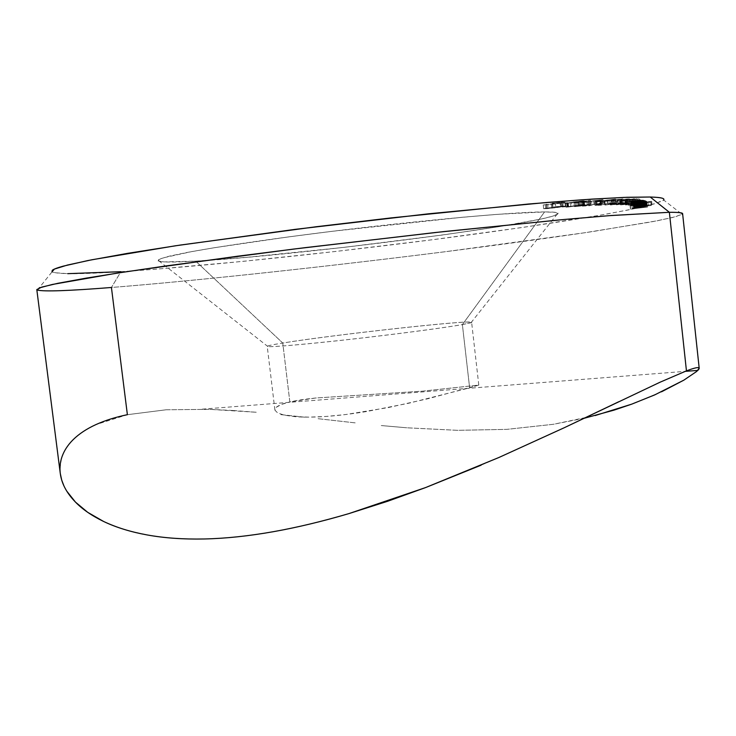 <?xml version="1.0" encoding="UTF-8"?>
<svg xmlns="http://www.w3.org/2000/svg" width="736" height="736" viewBox="0 0 736 736"><rect width="100%" height="100%" fill="white"/><g stroke="black" fill="none" stroke-linecap="round" stroke-linejoin="round"><path stroke-width="0.55" stroke-dasharray="3.68 2.76" d="M462.383 324.585L470.994 322.727C484.242 318.2 333.399 334.65 282.762 343.031L195.684 261.142C298.825 255.723 563.905 221.527 557.989 213.1C556.986 212.29 552.515 211.894 544.566 211.922L462.383 324.585L469.632 387.854L478.74 385.094L422.4 391.166L315.68 398.001C304.897 399.124 296.286 400.439 289.846 401.948L282.762 343.031C331.034 335.055 472.825 319.387 471.62 322.331L462.383 324.585C443.771 327.916 393.337 334.558 346.638 339.738C299.856 344.936 266.929 347.594 267.223 346.343C267.398 345.773 272.578 344.669 282.762 343.031L289.846 401.948L315.68 398.001L422.4 391.166L478.74 385.094L428.251 398.654L388.185 407.588L345.938 414.506L326.37 416.429L309.203 417.137L294.998 416.668L284.381 415.187L277.665 412.942L274.951 410.219L276.221 407.33L281.308 404.506L289.846 401.948C283.25 403.475 278.705 405.269 276.221 407.33L274.951 410.219L277.665 412.942L284.381 415.187L294.998 416.668C304.042 417.358 314.502 417.284 326.37 416.429C338.155 415.601 351.624 413.954 366.795 411.488L408.977 403.181L469.632 387.854L462.383 324.585L544.566 211.922L555.487 212.373L558.109 213.817L553.003 216.099L540.978 219.08L499.974 226.513L442.925 234.959L343.224 247.452L246.744 257.315L195.684 261.142L164.11 261.906L158.093 260.93L159.73 258.989L169.639 256.082L188.057 252.264L214.719 247.655L288.797 236.863L332.69 231.251L462.76 217.221L497.591 214.323L544.566 211.922C514.013 211.885 416.53 220.699 321.301 232.659C268.079 239.384 221.619 246.21 192.078 251.528L162.546 257.986L157.9 260.102C157.191 262.274 169.786 262.623 195.684 261.142L282.762 343.031C270.452 345.018 265.512 346.196 267.932 346.582C272.587 347.19 307.584 344.154 352.756 339.057C397.882 333.969 444.553 327.768 462.383 324.585M37.389 290.076L52.072 271.842C57.656 274.335 80.601 274.289 120.916 271.694L111.43 287.482L127.383 414.69L95.846 424.626C86.986 428.619 79.451 433.605 73.25 439.567C67.776 444.765 63.839 451.085 61.438 458.528L59.984 469.172L60.278 473.469M36.8 289.552C39.992 291.861 64.878 291.171 111.43 287.482C200.376 280.416 334.365 265.788 453.109 250.728C504.464 244.159 550.804 237.802 592.14 231.647L657.276 220.782L676.025 216.614L682.612 213.688M618.737 401.746L659.971 382.251M481.151 465.161L498.815 457.534M63.839 485.659L66.81 491.197M52.348 270.232C51.032 271.317 51.722 272.136 54.436 272.697L67.758 273.663M120.916 271.694C203.384 266.358 329.066 253.12 441.131 238.62C505.016 230.276 564.19 221.573 607.881 213.826L635.913 208.38L655.15 203.679L663.651 199.999L682.162 214.332L672.373 217.552L651.434 221.895L584.356 232.806L446.209 251.602C329.24 266.349 198.6 280.554 111.43 287.482L120.916 271.694L157.338 269.082L242.65 261.4L337.005 251.307L432.832 239.688L522.974 227.387L599.021 215.4L628.47 209.926L650.072 205.086L662.05 201.13C664.286 199.98 664.479 199.051 662.639 198.343M630.09 205.905L648.214 203.384L630.09 205.905L630.439 209.088L647.211 207.083L646.87 203.909L630.09 205.905L648.214 203.384L646.87 203.909L647.211 207.083L648.563 206.577L648.214 203.384L648.563 206.577L646.898 206.779L646.548 203.578L646.898 206.779L645.812 207.184L645.472 204.001L645.812 207.184L640.559 207.81L640.219 204.626L640.559 207.81L641.617 207.405L641.268 204.212L641.617 207.405L639.952 207.607L639.602 204.406L639.952 207.607L638.912 208.003L638.563 204.829L638.912 208.003L630.678 208.987L630.329 205.804L630.439 209.088L630.09 205.905M633.089 204.415L650.974 202.142L633.089 204.415L633.438 207.653L651.204 205.473L650.854 202.225L633.089 204.415L650.974 202.142L651.323 205.39L650.974 202.142L651.323 205.39L633.549 207.57L633.19 204.332L633.438 207.653L633.089 204.415M633.65 203.403L645.113 201.682L633.19 203.007L644.8 201.333L632.794 202.658L646.364 201.094L643.457 201.701L646.613 201.747L633.65 203.403L634.009 206.687L646.972 205.04L646.613 201.747L633.65 203.403L645.113 201.682L633.19 203.007L644.8 201.333L632.794 202.658L646.429 201.112L643.457 201.701L646.742 201.462L644.313 201.968L646.558 201.682L646.972 205.04L646.558 201.682L646.916 204.976L644.662 205.261L644.313 201.968L644.662 205.261L646.42 204.967L646.061 201.664L646.42 204.967L647.1 204.774L646.742 201.462L647.1 204.774L643.816 205.022L643.457 201.701L643.816 205.022L646.788 204.442L646.429 201.112L646.788 204.442L640.329 205.077L639.961 201.738L640.329 205.077L633.162 205.988L632.794 202.658L633.236 206.052L632.868 202.722L633.236 206.052L640.394 205.142L640.035 201.811L640.394 205.142L645.159 204.663L644.8 201.333L645.159 204.663L638.655 205.666L638.296 202.354L638.655 205.666L633.549 206.31L633.19 203.007L633.622 206.374L633.264 203.062L633.622 206.374L640.292 205.528L639.934 202.216L640.292 205.528L645.472 204.994L645.113 201.682L645.472 204.994L639.428 205.933L639.069 202.639L639.428 205.933L633.935 206.632L633.576 203.338L634.009 206.687L633.65 203.403M630.476 202.041L641.415 200.293L628.498 201.774L642.942 200.072L630.476 202.041L630.844 205.427L644.046 203.67L643.678 200.275L628.498 201.774L642.942 200.072L641.028 200.551L643.678 200.275L644.046 203.67L643.402 200.238L643.77 203.633L641.396 203.946L641.028 200.551L641.396 203.946L643.384 203.504L642.942 200.072L643.31 203.476L635.702 204.277L635.334 200.864L635.702 204.277L628.866 205.178L628.498 201.774L629.16 205.215L628.792 201.811L629.16 205.215L635.481 204.378L635.113 200.965L635.481 204.378L638.581 203.973L638.213 200.56L638.581 203.973L641.783 203.697L641.415 200.293L641.847 203.716L638.949 204.258L638.581 200.873L638.949 204.258L635.389 204.746L635.021 201.36L635.389 204.746L630.559 205.39L630.476 202.041M639.234 198.876L620.098 201.324L639.234 198.876L639.612 202.363L637.293 202.317L636.916 198.812L620.043 201.37L636.916 198.812L637.293 202.317L635.582 202.556L635.205 199.051L635.582 202.556L637.505 202.593L637.118 199.106L637.505 202.593L632.905 203.274L632.518 199.796L632.601 203.219L632.224 199.732L632.601 203.219L625.085 204.001L624.708 200.505L625.085 204.001L620.43 204.847L620.393 201.416L620.779 204.893L627.173 204.258L626.796 200.79L627.173 204.258L626.621 204.249L626.244 200.781L626.621 204.249L622.389 204.663L622.012 201.186L622.196 204.636L625.729 204.001L625.342 200.505L625.729 204.001L631.065 203.458L630.678 199.962L631.258 203.605L630.881 200.128L631.258 203.605L639.612 202.363L639.234 198.876M627.081 198.978L609.813 201.37L629.114 198.729L625.664 199.373L627.366 198.996L627.762 202.566L626.051 202.924L625.664 199.373L627.081 198.978L609.804 201.36L628.802 198.729L625.664 199.373L626.051 202.924L626.787 202.906L626.4 199.364L626.787 202.906L629.63 202.326L628.802 198.729L629.188 202.29L622.527 202.989L622.132 199.419L622.527 202.989L619.868 203.495L619.482 199.934L619.868 203.495L617.495 203.725L617.108 200.164L617.495 203.725L613.888 204.185L613.502 200.624L613.888 204.185L610.19 204.902L610.77 204.948L610.383 201.416L610.77 204.948L618.286 204.166L617.9 200.634L618.286 204.166L617.568 204.176L617.182 200.643L617.568 204.176L614.578 204.544L614.192 201.011L614.578 204.544L612.453 204.709L612.067 201.167L612.002 204.672L614.477 204.194L614.091 200.634L614.477 204.194L620.457 203.596L620.071 200.045L620.457 203.596L622.067 203.366L621.681 199.815L622.067 203.366L621.57 203.32L623.3 202.97L622.914 199.41L623.3 202.97L627.468 202.538L627.081 198.978M613.355 199.346L600.981 201.6L594.67 201.848L615.425 199.088L611.377 199.888L613.898 199.355L613.355 199.346L613.75 202.97L614.312 202.998L611.772 203.504L611.377 199.888L613.916 199.373L600.981 201.6L594.67 201.848L614.919 199.097L611.377 199.888L611.772 203.504L612.646 203.467L612.251 199.861L612.646 203.467L616.124 202.768L615.314 202.731L614.919 199.097L615.314 202.731L607.393 203.614L606.998 199.98L607.393 203.614L603.161 204.452L602.766 200.836L603.161 204.452L600.972 205.031L600.576 201.434L600.972 205.031L596.675 205.215L596.28 201.6L596.675 205.215L595.065 205.454L594.67 201.848L595.065 205.454L601.376 205.178L600.981 201.6L601.376 205.178L604.744 204.295L604.348 200.689L604.744 204.295L608.267 203.578L607.862 199.953L608.267 203.578L613.75 202.97L613.355 199.346M600.364 199.916L593.345 200.79L589.039 202.106L581.67 202.492L602.867 199.658L598.883 200.413L601.064 199.907L600.364 199.916L600.769 203.596L601.542 203.605L599.288 204.074L598.883 200.413L601.137 199.934L594.651 200.569L589.039 202.106L581.67 202.492L602.977 199.704L598.883 200.413L599.288 204.074L600.318 204.019L599.914 200.358L600.318 204.019L603.382 203.375L602.278 203.348L601.873 199.668L602.278 203.348L594.026 204.304L593.621 200.615L594.026 204.304L590.3 205.105L589.895 201.434L590.3 205.105L588.644 205.629L588.248 201.986L588.644 205.629L583.63 205.905L583.225 202.244L583.63 205.905L582.075 206.154L581.67 202.492L582.075 206.154L589.435 205.74L589.039 202.106L589.435 205.74L591.992 204.93L591.588 201.268L591.992 204.93L595.056 204.249L594.651 200.569L595.056 204.249L600.769 203.596L600.364 199.916M566.922 203.44L573.316 201.94L583.832 200.735L566.922 203.44L567.336 207.138L579.536 205.546L579.122 201.839L565.515 203.421L584.274 200.79L579.122 201.839L579.536 205.546L584.688 204.525L583.344 204.516L582.93 200.772L583.344 204.516L570.888 206.135L570.474 202.4L570.888 206.135L565.929 207.138L567.336 207.138L566.922 203.44M561.458 202.29L564.926 202.244L558.955 203.476L543.242 204.948L557.538 203.568L561.954 202.437L552.147 203.256L561.458 202.29L561.881 206.08L552.57 207.064L552.147 203.256L564.926 202.253L555.45 203.964L543.242 204.948L562.782 202.529L552.147 203.256L552.57 207.064L552.239 203.357L552.662 207.156L560.427 206.328L560.013 202.538L560.427 206.328L563.206 206.301L560.86 206.871L560.436 203.108L560.86 206.871L548.274 208.417L547.86 204.663L548.274 208.417L545.689 208.463L547.06 208.095L546.636 204.314L547.06 208.095L551.632 207.745L551.209 203.973L551.632 207.745L552.975 207.506L552.552 203.734L552.975 207.506L546.784 207.984L546.36 204.194L546.784 207.984L543.656 208.711L547.004 208.638L546.59 204.893L547.004 208.638L555.864 207.708L555.45 203.964L555.864 207.708L562.313 206.761L561.899 203.007L562.313 206.761L565.349 206.025L561.881 206.08L561.458 202.29M566.573 202.915L561.586 203.265L567.787 202.713L566.573 202.915L566.987 206.65L568.201 206.448L567.787 202.713L562.801 203.062L567.787 202.713L568.201 206.448L563.215 206.807L562.801 203.062L563.215 206.807L562 207.009L561.586 203.265L562 207.009L566.987 206.65L566.573 202.915M584.393 201.958L574.016 202.952L590.355 200.321L584.393 201.958L584.798 205.629L590.769 204.038L590.355 200.321L584.393 201.958L574.016 202.952L577.714 202.198L590.355 200.321L590.769 204.038L590.116 200.33L590.53 204.056L579.545 205.813L579.14 202.115L579.545 205.813L578.128 205.896L577.714 202.198L578.128 205.896L576.619 206.135L576.214 202.446L576.619 206.135L578.045 206.052L577.64 202.363L578.045 206.052L574.42 206.632L574.016 202.952L574.42 206.632L575.598 206.558L575.193 202.878L575.598 206.558L579.223 205.979L578.809 202.29L579.223 205.979L584.798 205.629L584.393 201.958M599.178 201.038L595.452 201.204L600.548 200.827L599.178 201.038L599.573 204.663L600.944 204.452L600.548 200.827L596.813 200.992L600.548 200.827L600.944 204.452L597.218 204.636L596.813 200.992L597.218 204.636L595.847 204.847L595.452 201.204L595.847 204.847L599.573 204.663L599.178 201.038M621.69 199.143L604.09 201.498L622.895 198.904L621.69 199.143L622.086 202.722L623.282 202.492L622.895 198.904L604.09 201.498L621.285 198.941L622.895 198.904L623.282 202.492L621.672 202.538L621.285 198.941L621.672 202.538L604.486 205.077L604.09 201.498L604.486 205.077L605.305 205.05L604.918 201.48L605.305 205.05L620.798 202.768L620.402 199.171L620.798 202.768L622.086 202.722L621.69 199.143M633.227 199.033L615.664 201.305L634.588 198.784L633.227 199.033L633.613 202.556L634.966 202.308L634.588 198.784L615.664 201.305L633.346 198.775L634.588 198.784L634.966 202.308L633.733 202.308L633.346 198.775L633.733 202.308L616.05 204.82L615.664 201.305L616.05 204.82L616.694 204.81L616.308 201.305L616.694 204.81L632.62 202.556L632.233 199.024L632.62 202.556L633.613 202.556L633.227 199.033M627.744 201.701L638.351 199.953L625.103 201.508L639.869 199.732L627.744 201.701L628.112 205.114L641.36 203.32L640.982 199.898L625.103 201.508L639.869 199.732L638.232 200.192L640.982 199.898L641.36 203.32L640.614 199.861L640.982 203.292L638.6 203.624L638.232 200.192L638.6 203.624L640.375 203.21L639.869 199.732L640.237 203.173L632.334 204.019L631.957 200.578L632.334 204.019L625.48 204.948L625.103 201.508L625.48 204.948L625.49 201.535L625.867 204.976L632.206 204.12L631.838 200.67L632.206 204.12L635.334 203.706L634.956 200.256L635.334 203.706L638.728 203.394L638.351 199.953L638.839 203.421L636.134 203.946L635.757 200.514L636.134 203.946L632.583 204.433L632.206 201.011L632.583 204.433L627.734 205.096L627.744 201.701M644.478 200.459L637.836 201.866L631.037 202.142L644.304 200.404L644.846 203.835L644.304 200.404L642.04 200.781L645.408 200.606L639.188 201.692L631.037 202.142L644.304 200.404L644.672 203.789L631.405 205.519L631.037 202.142L631.589 205.565L631.23 202.198L631.589 205.565L633.862 205.27L633.494 201.903L633.862 205.27L631.856 205.758L631.488 202.4L631.856 205.758L639.547 205.04L639.188 201.692L639.547 205.04L645.776 203.973L645.371 200.578L645.73 203.946L642.399 204.157L642.04 200.781L642.399 204.157L644.846 203.835L644.478 200.459M651.59 201.406L639.777 203.384L633.687 203.568L651.654 201.324L652.004 204.608L651.654 201.324L639.777 203.384L633.687 203.568L651.654 201.324L652.004 204.608L634.046 206.844L633.687 203.568L634 206.917L633.641 203.642L634 206.917L636.226 206.641L635.867 203.366L636.226 206.641L633.53 207.184L633.181 203.927L633.53 207.193L640.136 206.632L639.777 203.384L640.136 206.632L647.091 205.5L646.732 202.234L647.091 205.5L644.561 205.602L644.202 202.326L644.561 205.602L651.94 204.682L651.59 201.406M633.356 204.792L645.187 203.32L632.031 204.902L636.87 204.157L633.356 204.792L633.705 208.003L637.22 207.386L636.87 204.157L633.356 204.792L645.187 203.311L631.884 204.967L636.87 204.157L637.22 207.386L636.64 207.396L636.29 204.166L636.64 207.396L632.233 208.178L631.884 204.967L632.196 208.224L638.158 207.727L637.808 204.525L638.158 207.727L642.565 207.129L642.224 203.927L642.565 207.129L645.49 206.577L645.15 203.357L645.536 206.531L643.595 206.595L643.246 203.366L643.595 206.595L639.409 207.046L639.06 203.817L639.409 207.046L638.232 207.653L637.891 204.442L638.232 207.653L633.678 208.03L633.356 204.792M166.244 409.768L127.383 414.69L166.244 409.768L209.65 409.345L166.244 409.768M232.916 410.476L209.65 409.345L256.671 412.289L232.916 410.476M280.839 414.616L305.56 417.284L280.839 414.616M318.108 418.701L355.847 422.942L318.108 418.701M381.248 425.555L406.842 427.791L381.248 425.555M457.498 430.33L406.842 427.791L457.498 430.33L506.837 429.364L457.498 430.33M584.31 418.241L553.297 424.304L506.837 429.364L553.297 424.304L595.111 415.564M661.544 391.791L631.672 404.165M697.82 370.41L696.771 371.376M552.57 207.064L565.34 206.016L547.004 208.638L543.665 208.72L546.784 207.984L552.975 207.506L546.351 208.242L548.771 208.38L562.672 206.503L552.57 207.064M568.201 206.448L562 207.009L568.201 206.448M579.536 205.546L565.975 207.166L580.465 204.783L584.66 204.498L579.536 205.546M581.836 204.755L567.75 206.926L582.737 204.774L578.312 205.638L577.898 201.922L582.323 201.038L581.422 201.02L581.836 204.755L581.422 201.02L571.633 202.326L572.047 206.062L581.836 204.755M571.633 202.326L568.201 202.952L568.615 206.669L572.047 206.062L571.633 202.326L567.327 203.2L568.247 203.219L568.652 206.917L567.741 206.908L568.615 206.669L568.201 202.952L567.52 203.108L577.898 201.922L578.312 205.638L568.652 206.917L568.247 203.219L582.323 201.038L571.633 202.326M590.769 204.038L574.42 206.632L584.798 205.629L590.769 204.038M580.722 205.74L587.264 204.691L580.722 205.74L580.308 202.05L583.749 201.839L584.154 205.519L580.722 205.74L587.264 204.691L584.154 205.519L583.749 201.839L586.859 200.983L587.264 204.691L586.859 200.983L580.308 202.05L580.722 205.74M583.749 201.839L586.859 200.983L580.308 202.05L583.749 201.839M599.288 204.074L603.272 203.338L598.543 203.697L582.075 206.154L589.435 205.74L594.338 204.36L599.288 204.074M600.944 204.452L595.847 204.847L600.944 204.452M611.772 203.504L616.087 202.74L611.883 203.026L595.065 205.454L611.772 203.504M623.282 202.492L604.486 205.077L623.282 202.492M626.051 202.924L610.199 204.912L626.051 202.924M634.966 202.308L616.05 204.82L634.966 202.308M637.293 202.317L620.466 204.875L637.293 202.317M641.36 203.32L625.48 204.948L641.36 203.32M644.046 203.67L628.866 205.178L644.046 203.67M644.672 203.789L642.399 204.157L645.49 204.084L639.547 205.04L631.405 205.519L644.672 203.789M638.121 204.709L633.484 205.464L635.389 205.445L644.11 204.176L638.121 204.709L644.074 204.157L643.715 200.79L637.753 201.333L638.121 204.709L637.753 201.333L632.988 202.17L633.383 205.546L638.121 204.709M633.015 202.188L638.94 201.646L639.308 204.994L633.383 205.546L633.015 202.188L643.715 200.79L644.11 204.176L639.308 204.994L638.94 201.646L643.715 200.79L637.753 201.333L632.988 202.161L633.346 205.528M646.972 205.04L634.009 206.687L645.159 204.663L633.162 205.988L645.96 204.442L643.816 205.022L646.972 205.04M652.004 204.608L633.53 207.184L652.004 204.608M640.394 206.117L636.511 206.954L645.49 205.694L640.394 206.117L645.49 205.694L645.141 202.418L640.044 202.842L640.394 206.117L640.044 202.842L634.699 203.725L635.058 206.991L640.394 206.117M634.699 203.725L639.777 203.311L640.127 206.568L635.058 206.991L634.699 203.725L645.141 202.428L645.49 205.694L640.127 206.568L639.777 203.311L645.076 202.391L634.699 203.725M651.204 205.473L633.438 207.653L651.204 205.473M637.22 207.386L632.233 208.178L635.674 208.012L645.536 206.54L637.22 207.386M640.633 206.972L643.963 206.733L639.648 207.469L640.633 206.972L640.274 203.743L639.299 204.268L639.648 207.469L642.408 207.074L639.648 207.469L639.299 204.268L642.059 203.872L642.408 207.074L642.059 203.872L643.586 203.541L643.936 206.761L643.623 203.513L640.274 203.743L640.633 206.972M639.299 204.268L643.604 203.504L639.299 204.268M647.211 207.083L630.439 209.088L647.211 207.083M470.994 322.727L557.989 213.1M478.786 385.038L471.62 322.331M202.271 409.152L685.133 371.367M274.905 409.97L267.223 346.343M562.782 202.529L563.206 206.301M545.266 204.7L545.689 208.463M543.242 204.948L543.656 208.711M564.926 202.253L565.349 206.025M584.274 200.79L584.688 204.525M565.515 203.421L565.929 207.138M582.323 201.038L582.737 204.774M567.327 203.2L567.741 206.908M601.137 199.934L601.542 203.605M602.977 199.704L603.382 203.375M613.916 199.373L614.312 202.998M615.719 199.143L616.124 202.768M627.366 199.005L627.762 202.566M629.243 198.766L629.63 202.326M609.804 201.36L610.19 204.902M611.616 201.13L612.002 204.672M621.184 199.769L621.57 203.32M620.043 201.37L620.43 204.847M621.819 201.158L622.196 204.636M630.982 200.036L631.359 203.513M640.007 199.769L640.375 203.21M638.462 199.98L638.839 203.421M643.016 200.1L643.384 203.504M641.479 200.312L641.847 203.716M631.442 202.372L631.801 205.73M645.408 200.606L645.776 203.973M643.742 200.818L644.11 204.176M633.181 203.927L633.53 207.193M646.732 202.216L647.091 205.491M645.141 202.418L645.49 205.684M631.847 205.004L632.196 208.224M645.187 203.311L645.536 206.531M633.328 204.82L633.678 208.03M643.623 203.513L643.972 206.733M267.932 346.582L157.9 260.102"/><path stroke-width="1.1" d="M66.81 491.197L75.458 502.099L87.704 512.33L103.601 521.465C116.435 527.519 130.925 532.008 147.062 534.925C164.367 538.062 183.485 539.414 204.406 538.973C225.483 538.504 248.52 536.075 273.507 531.668C296.553 527.602 321.724 521.566 349.011 513.572L387.522 501.308L425.592 487.572L498.815 457.534L564.144 427.782L659.971 382.251L686.449 370.861L669.374 212.299L611.119 215.51L564.512 219.448L443.247 231.647L304.244 247.765L237.388 256.238L126.04 271.777L86.084 278.144L58.024 283.268L41.823 287.077L36.8 289.552L60.278 473.469L61.723 480.13C59.496 472.659 59.404 465.456 61.438 458.528C63.508 451.6 67.445 445.28 73.25 439.567C79.175 433.78 86.71 428.803 95.846 424.626C105.046 420.458 115.561 417.137 127.383 414.69L111.43 287.482C68.788 290.858 44.114 291.723 37.389 290.076L39.192 287.951L52.385 284.455L115.819 273.341L165.664 265.981L293.176 249.127L435.464 232.502L560.906 219.779L609.224 215.657L669.374 212.299L650.21 197.018L627.044 197.285L592.259 199.088L546.406 202.501L428.361 213.826L295.035 229.374L175.251 245.815L91.954 259.753L67.408 265.061L54.363 269.1L52.072 271.842M63.839 485.659L61.723 480.13C63.995 487.664 68.568 494.988 75.458 502.099C82.478 509.33 91.862 515.78 103.601 521.465C115.754 527.316 130.244 531.806 147.062 534.925C164.11 538.053 183.218 539.405 204.406 538.973C225.796 538.485 248.823 536.047 273.507 531.668C297.721 527.326 322.892 521.29 349.011 513.572L425.592 487.572L481.151 465.161M662.639 198.343C660.772 197.634 656.632 197.193 650.21 197.018L623.686 197.414L582.802 199.723L528.54 204.019L390.917 217.93L316.213 226.734L180.173 245.079L127.3 253.396L88.016 260.526L63.149 266.174C57.288 267.794 53.691 269.146 52.348 270.232M67.758 273.663L120.916 271.694M699.191 368.175L682.612 213.688C682.603 212.713 678.187 212.253 669.374 212.299L686.449 370.861C692.723 368.506 696.679 367.42 698.317 367.623L699.191 368.23L696.771 371.376L683.854 380.153L654.727 394.892L631.672 404.165L614.109 410.108L584.31 418.241M659.971 382.251L686.449 370.861C692.769 368.488 696.725 367.411 698.317 367.623C699.623 367.816 699.476 368.727 697.857 370.364M498.815 457.534L564.144 427.782L618.737 401.746M631.672 404.165L595.111 415.564M696.771 371.376L683.854 380.153L661.544 391.791M685.133 371.367L697.82 370.41M663.651 199.999C665.142 198.324 660.661 197.331 650.21 197.018L669.374 212.299C679.944 212.253 684.213 212.934 682.162 214.332"/></g></svg>
